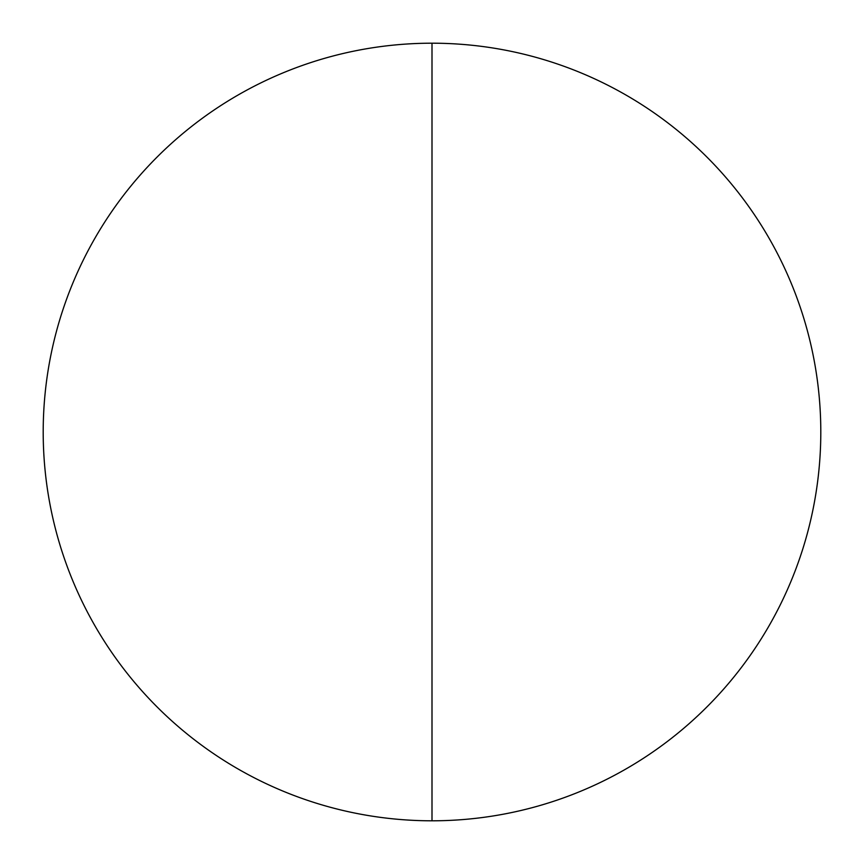 <?xml version="1.0" encoding="UTF-8"?>
<svg xmlns="http://www.w3.org/2000/svg" width="864" height="864" viewBox="0 0 864 864"><rect width="100%" height="100%" fill="white"/><g stroke="black" fill="none" stroke-linecap="round" stroke-linejoin="round"><path stroke-width="1.3" d="M432 820.8A388.8 388.8 0 0 1 43.2 432A388.8 388.8 0 0 1 432 43.2A388.8 388.8 0 0 1 820.8 432A388.8 388.8 0 0 1 432 820.8L432 43.2"/></g></svg>
